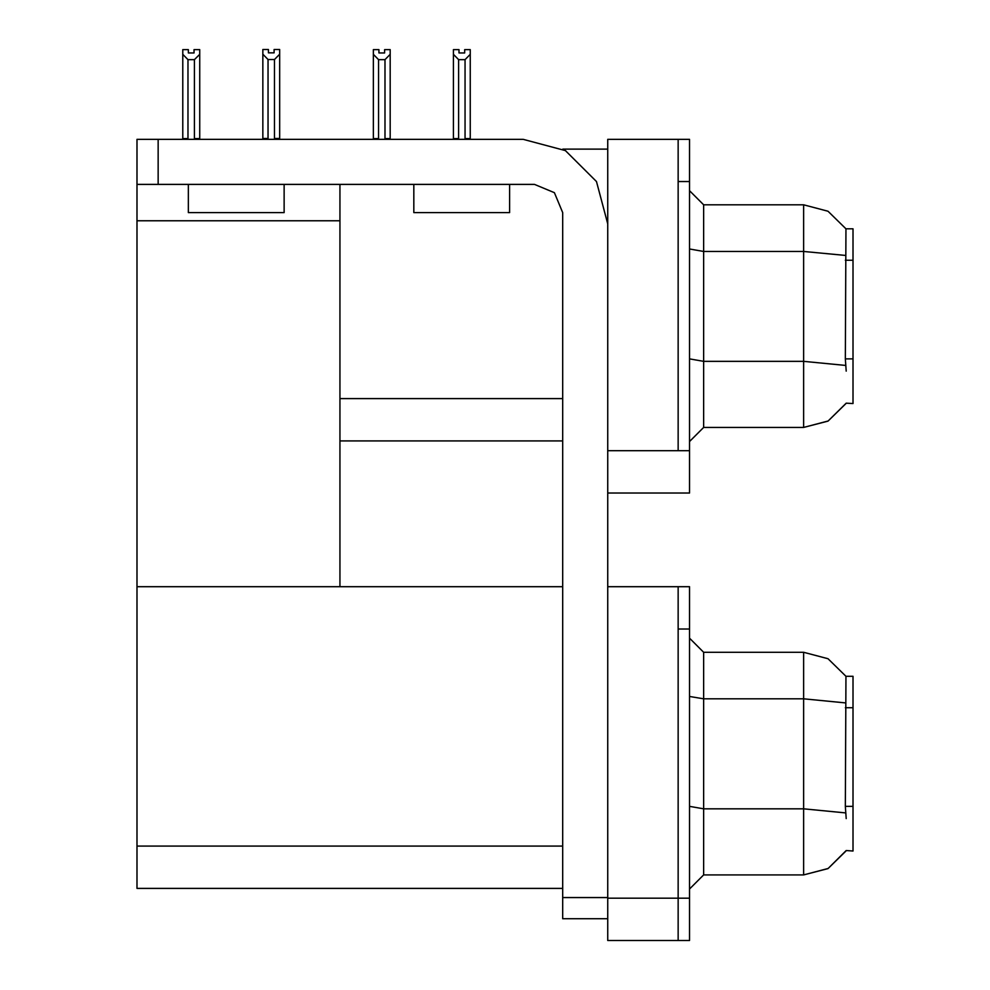<?xml version="1.0" encoding="UTF-8"?>
<svg xmlns="http://www.w3.org/2000/svg" width="990" height="990" viewBox="0 0 990 990"><rect width="100%" height="100%" fill="white"/><g stroke="black" fill="none" stroke-linecap="round" stroke-linejoin="round"><path stroke-width="1.49" d="M678.212 586.748L678.212 940.5L689.498 940.5L689.498 586.748L607.749 586.748L607.749 450.747L678.212 450.747L678.212 139.281L607.749 139.281L607.749 493.032L689.498 493.032L689.498 450.747L678.212 450.747L678.212 181.554L689.498 181.554L689.498 450.747M846.202 371.114L845.299 358.875L845.955 228.777L852.984 228.777L852.984 403.536L846.202 403.116L828.172 420.96L803.645 427.494L803.645 204.806L703.581 204.806L703.581 427.494L689.498 441.589M607.749 493.032L607.749 940.5L678.212 940.5L678.212 629.034L689.498 629.034M562.654 888.352L137.016 888.352L137.016 139.281L158.165 139.281L158.165 184.375L137.016 184.375M846.202 818.594L845.299 806.343L845.955 676.244L852.984 676.244L852.984 851.004L846.202 850.583L828.172 868.44L803.645 874.962L803.645 652.286L703.581 652.286L703.581 874.962L689.498 889.057M678.212 139.281L689.498 139.281L689.498 181.554M465.746 139.281L465.053 138.575L470.275 138.575L470.275 54.326L465.053 59.709L458.58 59.709L458.58 138.575L453.358 138.575L453.358 139.281L453.358 49.636L459.001 49.636L459.001 52.99L464.632 52.99L459.001 52.99M384.59 52.99L378.947 52.99L384.59 52.99L384.59 49.636L390.221 49.636L390.221 54.326L384.999 59.709L378.526 59.709L378.526 138.575L373.304 138.575L373.304 139.281M390.221 54.326L390.221 138.575L384.999 138.575L384.999 59.709M274.515 59.561L268.03 59.561L262.82 54.19L262.82 49.5L268.451 49.5L268.451 52.841L274.094 52.841L274.094 49.5L279.724 49.5L279.724 54.19L274.515 59.561L274.515 138.427L279.724 138.427L279.724 139.281M268.03 59.561L268.03 138.427L262.82 138.427L262.82 139.281L262.82 54.19M194.04 52.99L188.397 52.99L194.04 52.99L194.04 49.636L199.671 49.636L199.671 138.575L194.461 138.575L194.461 59.709L187.976 59.709L187.976 138.575L182.766 138.575L182.766 139.281M607.749 918.658L562.654 918.658L562.654 897.509L607.749 897.509M509.652 184.375L509.652 212.565L413.82 212.565L413.82 184.375M284.155 184.375L284.155 212.565L188.323 212.565L188.323 184.375M607.749 223.839L596.425 181.554L565.463 150.604L523.19 139.281L158.165 139.281M846.054 228.95L828.048 211.266L803.645 204.806L828.048 211.266L846.054 228.95M703.581 427.494L803.645 427.494L827.962 421.084L845.955 403.536M846.054 676.418L828.048 658.746L803.645 652.286L828.048 658.746L846.054 676.418M703.581 874.962L803.645 874.962L827.962 868.564L845.955 851.004M158.165 184.375L534.464 184.375L554.388 192.629L562.654 212.565L562.654 897.509M562.827 149.143L607.749 149.143M562.654 398.599L339.966 398.599L339.966 184.375M339.966 440.884L562.654 440.884M137.016 220.733L339.966 220.733L339.966 586.748L137.016 586.748L562.654 586.748M703.581 204.806L689.498 190.724L703.581 204.806M703.581 652.286L689.498 638.191L703.581 652.286M464.632 52.99L464.632 49.636L470.275 49.636L470.275 54.326M470.275 139.281L470.275 138.575L470.275 139.281M465.053 138.575L465.053 59.709M458.58 138.575L457.887 139.281M458.58 59.709L453.358 54.326M378.526 59.709L373.304 54.326L373.304 49.636L378.947 49.636L378.947 52.99M378.526 138.575L377.834 139.281M373.304 54.326L373.304 138.575M385.692 139.281L384.999 138.575M390.221 138.575L390.221 139.281M279.724 138.427L279.724 54.19M268.03 138.427L267.213 139.281M274.094 52.841L268.451 52.841M187.976 138.575L187.283 139.281M188.397 52.99L188.397 49.636L182.766 49.636L182.766 138.575M199.671 54.326L194.461 59.709M187.976 59.709L182.766 54.326M199.671 138.575L199.671 139.281M852.984 260.221L845.299 260.221M852.984 358.875L845.299 358.875M607.749 898.215L689.498 898.215M137.016 846.079L562.654 846.079M852.984 707.689L845.299 707.689M852.984 806.343L845.299 806.343M845.497 255.432L803.645 251.398L703.581 251.398L689.498 248.948M845.646 365.397L803.645 361.325L703.581 361.325L689.498 358.875M845.497 702.9L803.645 698.866L703.581 698.866L689.498 696.428M845.646 812.877L803.645 808.805L703.581 808.805L689.498 806.355"/></g></svg>
